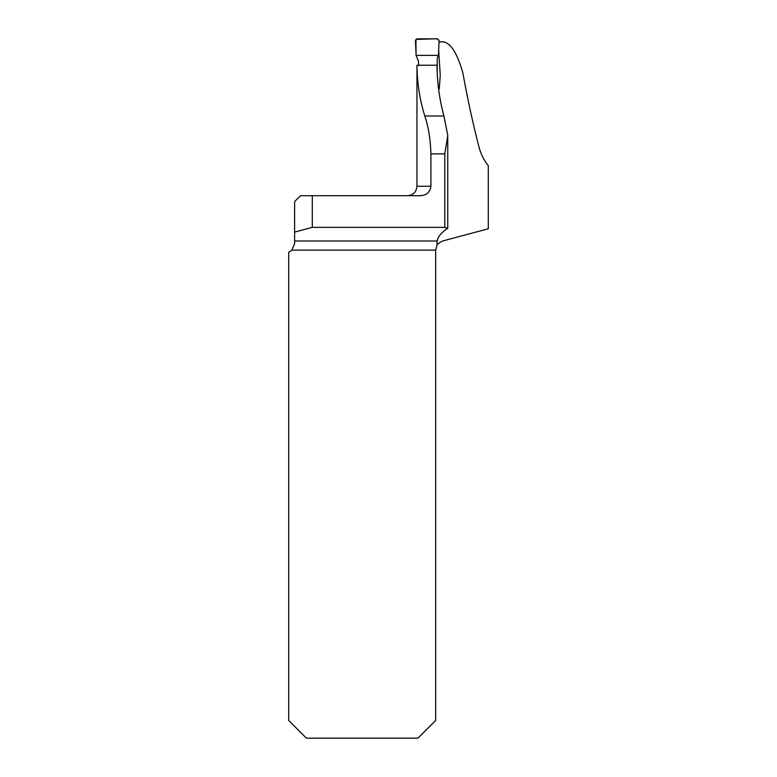 <?xml version="1.0" encoding="UTF-8"?>
<svg xmlns="http://www.w3.org/2000/svg" width="777" height="777" viewBox="0 0 777 777"><rect width="100%" height="100%" fill="white"/><g stroke="black" fill="none" stroke-linecap="round" stroke-linejoin="round"><path stroke-width="1.17" d="M439.034 41.822L443.191 41.822C450.66 42.852 457.216 53.195 462.849 72.863C467.667 99.407 473.038 124.097 478.972 146.94C480.866 154.147 483.974 160.373 488.296 165.637L488.296 228.768L442.667 240.996C438.801 243.016 436.907 244.444 437.004 245.279L437.15 240.996C437.937 236.655 441.394 232.469 447.533 228.448L444.803 227.36L312.296 227.36L312.296 195.707L300.505 195.707L294.609 201.602L294.609 243.473L291.87 250.107A9.431 9.431 0 0 1 288.704 252.214L288.704 720.464L306.4 738.15L417.977 738.15L435.674 720.464L435.674 250.107L437.004 245.279M444.803 227.36L444.803 153.885L447.775 135.48L443.949 115.987C439.452 99.475 437.13 82.547 437.004 65.19L416.958 65.268C417.113 82.712 419.735 99.621 424.805 115.987L443.949 115.987M439.248 88.996L438.549 88.801L439.248 88.996L440.248 75.243L438.665 50.146M416.958 65.268L416.948 186.276L430.905 186.276L430.905 153.885C430.497 139.452 428.467 126.816 424.805 115.987M430.905 186.276C430.021 192.22 426.515 195.367 420.386 195.707L312.296 195.707M294.609 232.1L312.296 227.36M437.092 245.124L436.703 245.823M294.59 244.036L294.609 243.473M418.735 65.569L418.317 60.761L416.093 55.381L438.442 55.381L438.937 43.901C439.811 40.035 438.354 38.355 434.566 38.85L415.918 39.394L416.093 55.381L438.442 55.381L437.247 57.945L437.198 72.873M416.093 55.381L415.452 40.695L417.181 38.85L437.344 38.85L439.083 40.705L438.442 55.381M294.609 240.996L437.15 240.996M435.674 250.107L291.87 250.107M444.803 153.885L430.905 153.885M416.948 186.276C416.394 192.006 413.247 195.153 407.517 195.707M447.746 228.234L447.746 136.839"/></g></svg>
